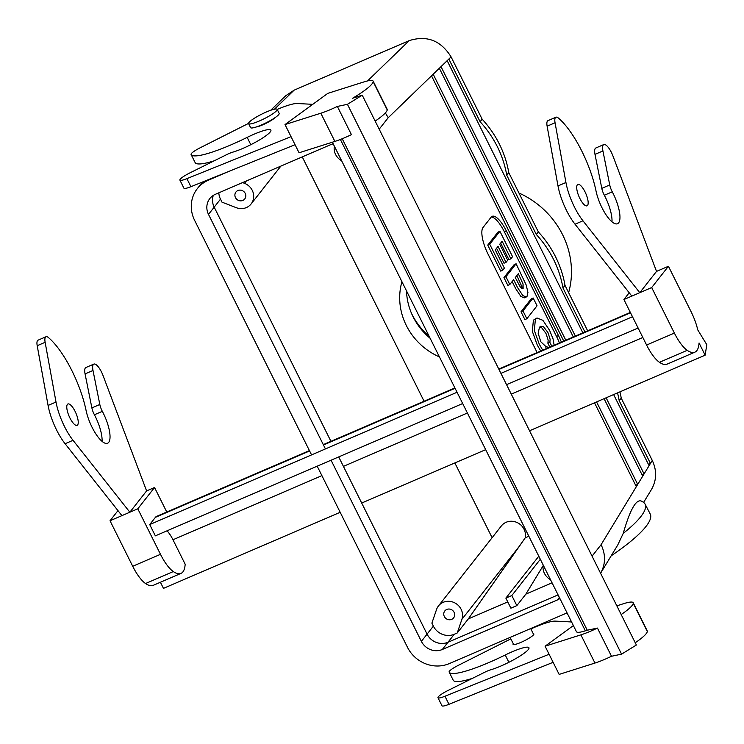 <?xml version="1.0" encoding="UTF-8"?>
<svg xmlns="http://www.w3.org/2000/svg" width="744" height="744" viewBox="0 0 744 744"><rect width="100%" height="100%" fill="white"/><g stroke="black" fill="none" stroke-linecap="round" stroke-linejoin="round"><path stroke-width="1.12" d="M429.232 336.465A69.369 64.719 38.2 0 1 411.525 313.391A69.369 64.719 38.2 0 0 429.232 336.465M617.743 545.008L623.23 533.392C630.54 508.078 636.948 497.522 642.463 501.726C636.948 497.522 630.54 508.078 623.23 533.392A102.644 21.65 -27.5 0 0 645.085 504.116A102.644 21.65 -27.5 0 0 643.132 502.098A102.644 21.65 -27.5 0 1 645.085 504.116A102.644 21.65 -27.5 0 1 623.23 533.392L617.743 545.008L600.585 573.252L617.743 545.008M651.511 489.413C656.71 480.215 656.961 470.543 652.274 460.424L621.231 398.161A102.644 95.762 -141.8 0 0 619.938 391.856A102.644 95.762 -141.8 0 1 621.231 398.161L652.274 460.424C656.961 470.543 656.71 480.215 651.511 489.413L643.616 502.423L651.511 489.413M649.084 465.679L650.451 463.428L619.203 400.746A102.644 95.762 -141.8 0 0 617.529 392.897A102.644 95.762 -141.8 0 1 619.203 400.746L621.231 398.161L619.203 400.746L650.451 463.428L652.274 460.424L650.451 463.428L648.405 464.303L650.451 463.428L649.084 465.679L613.633 394.571L649.084 465.679L644.081 473.919L606.128 397.808L644.081 473.919L649.084 465.679M642.714 476.169L644.081 473.919L642.026 474.802L644.081 473.919L642.714 476.169L604.082 398.691L642.714 476.169L637.701 484.418L596.567 401.918L637.701 484.418L642.714 476.169M636.334 486.669L637.701 484.418L635.655 485.302L637.701 484.418L636.334 486.669L594.521 402.802L636.334 486.669L601.096 544.682C605.811 554.615 605.644 564.147 600.585 573.252C605.644 564.147 605.811 554.615 601.096 544.682L592.066 556.168L601.096 544.682L636.334 486.669M611.196 555.796A102.644 21.65 -27.5 0 0 650.228 514.011L645.085 504.116L650.228 514.011A102.644 21.65 -27.5 0 1 611.196 555.796M508.766 172.589A102.644 95.762 -141.8 0 0 482.121 119.152L480.094 121.737L448.846 59.055L447.163 60.683L582.868 332.866L447.163 60.683L451.078 56.888L482.121 119.152A102.644 95.762 -141.8 0 1 508.766 172.589L538.358 231.942A102.644 95.762 -141.8 0 1 565.003 285.38L587.648 330.81L565.003 285.38A102.644 95.762 -141.8 0 0 538.358 231.942L536.322 234.518L506.738 175.175A102.644 95.762 -141.8 0 0 480.094 121.737L482.121 119.152L451.078 56.888C440.867 40.502 426.917 35.07 409.228 40.613C426.917 35.07 440.867 40.502 451.078 56.888L448.846 59.055L480.094 121.737A102.644 95.762 -141.8 0 1 506.738 175.175L508.766 172.589L538.358 231.942L536.322 234.518L506.738 175.175L508.766 172.589M568.63 292.662A84.398 78.734 -141.8 0 0 518.949 193.012A84.398 78.734 -141.8 0 1 568.63 292.662M468.311 618.896L457.235 632.977L461.894 619.334L457.235 632.977L454.286 634.251L457.235 632.977L468.311 618.896L519.591 545.947L461.894 619.334A13.69 12.769 38.2 0 0 455.319 603.17A13.69 12.769 38.2 0 0 438.458 605.951A13.69 12.769 38.2 0 1 455.319 603.17A13.69 12.769 38.2 0 1 461.894 619.334L519.591 545.947L525.227 537.81L528.845 536.247L525.227 537.81L468.311 618.896L507.761 601.905L468.311 618.896M406.512 290.895A63.184 58.943 -141.8 0 0 430.162 338.325A63.184 58.943 -141.8 0 1 406.512 290.895M439.434 356.925A63.184 58.943 38.2 0 1 401.937 281.716A63.184 58.943 38.2 0 0 439.434 356.925M302.259 156.9L424.08 401.23L302.259 156.9M454.844 462.935L492.119 537.698L454.844 462.935M501.391 525.906A13.69 12.769 38.2 0 1 517.526 522.734A13.69 12.769 38.2 0 1 525.227 537.81A13.69 12.769 38.2 0 0 517.526 522.734A13.69 12.769 38.2 0 0 501.391 525.906L438.458 605.951L501.391 525.906M294.14 90.154L285.64 95.809L294.14 90.154L409.228 40.613L294.14 90.154L274.48 109.182L294.14 90.154M388.219 117.71L385.364 112.921L388.219 117.71L379.189 129.196L388.219 117.71L431.501 75.832L563.757 341.096L431.501 75.832L433.175 74.214L388.219 117.71M547.891 343.235L548.151 340.12L545.957 333.386L541.539 327.555L539.809 326.942L541.539 327.555L545.957 333.386L548.151 340.12L547.891 343.235L549.872 342.38L550.141 339.264L547.937 332.54L543.52 326.7L540.749 326.281L539.456 327.341L538.154 333.238L540.795 341.756L546.338 346.964L546.933 346.583L545.724 347.113L546.933 346.583L547.658 348.025L546.933 346.583L546.338 346.964L540.795 341.756L538.154 333.238L539.456 327.341L540.749 326.281L543.52 326.7L547.937 332.54L550.141 339.264L549.872 342.38L547.891 343.235L549.816 347.095L547.891 343.235M551.806 346.239L549.872 342.38L551.806 346.239M540.73 351.01L537.27 345.049L532.332 331.331L533.401 320.171L537.01 317.986L542.897 320.329L549.621 330.392L553.071 338.929L554.131 345.244L553.071 338.929L549.621 330.392L542.897 320.329L537.01 317.986L535.382 319.316L534.322 330.485L539.261 344.193L542.711 350.154L539.261 344.193L534.322 330.485L535.382 319.316L537.01 317.986L533.401 320.171L532.332 331.331L537.27 345.049L540.73 351.01M537.047 305.793L526.873 318.739L522.986 310.946L533.169 298L537.047 305.793L526.873 318.739L524.892 319.594L521.005 311.801L531.179 298.856L533.169 298L537.047 305.793M524.26 297.87L520.856 296.438L515.666 288.56L512.132 281.567L515.666 288.56L520.856 296.438L524.26 297.87L526.24 297.014L522.837 295.582L517.647 287.705L513.611 279.688L509.817 284.515L507.827 285.371L503.948 277.586L514.123 264.641L516.104 263.785L526.259 285.147L527.933 292.494L527.04 296.363L526.24 297.014L522.837 295.582L517.647 287.705L513.611 279.688L509.817 284.515L505.929 276.731L503.948 277.586L514.123 264.641L516.104 263.785L526.259 285.147L527.933 292.494L527.04 296.363L524.26 297.87M505.929 276.731L516.104 263.785L505.929 276.731L503.948 277.586L507.827 285.371L509.817 284.515L505.929 276.731M508.915 259.665L500.647 243.093L508.915 259.665L510.896 258.81L502.126 241.214L499.726 244.264L507.696 260.251L506.022 262.372L504.032 263.227L496.574 248.263L504.032 263.227L506.022 262.372L498.052 246.394L495.29 249.91L504.376 268.138L502.712 270.267L500.721 271.123L487.748 245.102L497.922 232.147L499.912 231.3L512.57 256.689L510.896 258.81L508.915 259.665M491.3 216.988A22.813 7.319 -113.3 0 1 504.302 231.682L556.521 336.409A22.813 7.319 -113.3 0 1 559.386 342.975A22.813 7.319 -113.3 0 0 556.521 336.409L558.502 335.553A22.813 7.319 -113.3 0 1 561.367 342.128A22.813 7.319 -113.3 0 0 558.502 335.553L506.283 230.826L558.502 335.553L556.521 336.409L504.302 231.682L506.283 230.826A22.813 7.319 -113.3 0 0 492.193 216.327A22.813 7.319 -113.3 0 1 506.283 230.826L504.302 231.682A22.813 7.319 -113.3 0 0 491.3 216.988M483.051 227.469L491.17 217.136A22.813 7.319 -113.3 0 1 492.193 216.327A22.813 7.319 -113.3 0 0 491.17 217.136L483.051 227.469A22.813 7.319 -113.3 0 0 488.018 254.067A22.813 7.319 -113.3 0 1 483.051 227.469M521.535 288.402L521.098 284.906L516.848 275.578L521.098 284.906L521.535 288.402M537.121 352.563L488.018 254.067L537.121 352.563M454.1 612.312A5.608 5.236 38.2 0 1 445.982 618.524A5.608 5.236 38.2 0 1 444.81 610.945A5.608 5.236 38.2 0 1 454.1 612.312A5.608 5.236 38.2 0 1 445.982 618.524A5.608 5.236 38.2 0 1 444.81 610.945A5.608 5.236 38.2 0 1 454.1 612.312M538.796 556.214L505.864 598.102L511.816 595.544L516.838 605.616L510.886 608.174L505.864 598.102L511.816 595.544L516.838 605.616L510.886 608.174L505.864 598.102L538.796 556.214M540.321 559.274L511.816 595.544L540.321 559.274M245.232 193.393A5.608 5.236 -141.8 0 0 235.941 192.026A5.608 5.236 -141.8 0 0 237.122 199.606A5.608 5.236 -141.8 0 0 245.232 193.393A5.608 5.236 -141.8 0 0 235.941 192.026A5.608 5.236 -141.8 0 0 237.122 199.606A5.608 5.236 -141.8 0 0 245.232 193.393M431.883 623.137L433.371 626.132A15.968 14.899 -141.8 0 0 454.286 634.251L448 642.249A15.968 14.899 38.2 0 1 427.075 634.13L338.706 456.909L427.075 634.13A15.977 14.908 38.2 0 0 448 642.258A15.968 14.899 38.2 0 1 427.075 634.13A15.977 14.908 38.2 0 0 448 642.258L558.074 594.875L448 642.258L442.317 649.493A15.977 14.908 38.2 0 1 421.383 641.365L331.061 460.201L421.383 641.365L433.371 626.132A15.968 14.899 -141.8 0 0 454.286 634.251L442.317 649.493A15.977 14.908 38.2 0 1 421.383 641.365L433.371 626.132L431.883 623.137L436.542 609.494A13.69 12.769 38.2 0 1 438.458 605.951A13.69 12.769 38.2 0 0 436.542 609.494L431.883 623.137M221.982 202.145L236.201 207.66A13.69 12.769 -141.8 0 0 251.119 203.949A13.69 12.769 -141.8 0 0 244.516 183.322L242.6 182.578L244.516 183.322A13.69 12.769 -141.8 0 1 251.119 203.949L280.86 166.107L251.119 203.949A13.69 12.769 -141.8 0 1 236.201 207.66L221.982 202.145L220.494 199.15A15.968 14.899 38.2 0 1 218.829 192.817A15.968 14.899 38.2 0 0 220.494 199.15L214.198 207.157A15.968 14.899 38.2 0 1 213.305 195.393A15.977 14.908 38.2 0 0 214.188 207.167A15.968 14.899 38.2 0 1 213.305 195.393A15.977 14.908 38.2 0 0 214.188 207.167L331.117 441.694L214.198 207.157L331.117 441.694L214.198 207.157L208.506 214.393A15.977 14.908 38.2 0 1 209.845 198.536A15.977 14.908 38.2 0 1 215.369 194.305L330.448 144.764A15.977 14.908 38.2 0 1 333.219 143.88A15.977 14.908 38.2 0 0 330.448 144.764L215.369 194.305A15.977 14.908 38.2 0 0 209.845 198.536A15.977 14.908 38.2 0 0 208.506 214.393L220.494 199.15L221.982 202.145M543.232 565.105A13.69 12.769 -141.8 0 0 550.486 579.65A13.69 12.769 -141.8 0 1 543.232 565.105M341.617 160.732A13.69 12.769 38.2 0 1 334.363 146.187A13.69 12.769 38.2 0 0 341.617 160.732M525.878 594.112L552.067 582.831L525.878 594.112L516.838 605.616L525.878 594.112L543.139 565.7L525.878 594.112M515.276 277.568L520.196 286.877L522.79 288.7L523.079 284.05L518.317 273.699L515.276 277.568L520.196 286.877L522.093 288.7L523.125 288.43L523.079 284.05L518.317 273.699L515.276 277.568M522.986 310.946L521.005 311.801L531.179 298.856L533.169 298L522.986 310.946L521.005 311.801L524.892 319.594L526.873 318.739L522.986 310.946M502.712 270.267L489.729 244.246L487.748 245.102L497.922 232.147L499.912 231.3L512.57 256.689L510.896 258.81L502.126 241.214L499.726 244.264L507.696 260.251L506.022 262.372L498.052 246.394L495.29 249.91L504.376 268.138L502.712 270.267L500.721 271.123L487.748 245.102L489.729 244.246L499.912 231.3L489.729 244.246L502.712 270.267M325.435 448.92L208.506 214.393L325.435 448.92M228.473 171.548L208.348 180.215A31.927 29.788 -141.8 0 0 197.3 188.678A31.927 29.788 -141.8 0 0 194.63 220.363L311.559 454.891L194.63 220.363A31.927 29.788 -141.8 0 1 197.3 188.678A31.927 29.788 -141.8 0 1 208.348 180.215L208.98 179.416L208.348 180.215L228.473 171.548M317.186 466.172L407.507 647.345A31.927 29.788 -141.8 0 0 449.339 663.574L564.417 614.033A31.927 29.788 -141.8 0 0 566.993 612.768A31.927 29.788 -141.8 0 1 564.417 614.033L449.339 663.574A31.927 29.788 -141.8 0 1 407.507 647.345L317.186 466.172M559.906 598.557A15.977 14.908 38.2 0 1 557.396 599.952L442.317 649.493L557.396 599.952L559.358 597.451L557.396 599.952A15.977 14.908 38.2 0 0 559.906 598.557M295.452 159.83L288.774 162.703L295.452 159.83M562.966 287.956A102.644 95.762 -141.8 0 0 536.322 234.518A102.644 95.762 -141.8 0 1 562.966 287.956L565.003 285.38L562.966 287.956L584.924 331.982L562.966 287.956M575.363 336.102L441.006 66.635L439.332 68.253L573.317 336.986L439.332 68.253L447.163 60.683L441.006 66.635L575.363 336.102M266.426 111.963A15.968 2.604 153.5 0 1 277.168 109.349A15.968 2.604 153.5 0 1 264.036 118.808A15.968 2.604 153.5 0 1 248.589 123.606A15.968 2.604 153.5 0 1 266.426 111.963A15.968 2.604 153.5 0 1 277.168 109.349A15.968 2.604 153.5 0 1 264.036 118.808A15.968 2.604 153.5 0 1 248.589 123.606A15.968 2.604 153.5 0 1 266.426 111.963M279.177 113.386A15.968 2.604 153.5 0 1 266.045 122.834A15.968 2.604 153.5 0 1 250.598 127.633A15.968 2.604 153.5 0 0 266.045 122.834A15.968 2.604 153.5 0 0 279.177 113.386L277.168 109.349L279.177 113.386M565.803 340.213L433.175 74.214L439.332 68.253L433.175 74.214L565.803 340.213M334.884 141.416L320.822 113.218A29.081 4.734 153.5 0 0 337.367 106.439L351.428 134.636A29.081 4.734 153.5 0 1 334.884 141.416L299.069 152.762L285.008 124.564L327.825 93.353L363.639 82.017A29.081 4.734 153.5 0 1 373.125 81.096A29.081 4.734 153.5 0 1 373.181 81.719A43.338 7.059 153.5 0 1 352.628 98.227L362.235 95.186L636.371 645.02L621.566 654.143L611.503 656.264A29.081 4.734 153.5 0 1 594.958 663.053L559.144 674.399L553.118 662.309L448.976 704.308A12.313 2.009 153.5 0 1 441.983 705.777L437.965 697.723A12.313 2.009 153.5 0 1 448.214 690.376L484.614 672.297A9.123 1.488 153.5 0 1 490.873 669.74A25.091 4.083 -26.5 0 0 516.141 658.384A25.091 4.083 -26.5 0 0 528.947 647.736A25.091 4.083 -26.5 0 0 505.232 654.99A59.306 9.663 153.5 0 1 449.19 672.148A59.306 9.663 153.5 0 1 449.116 671.971A11.402 1.86 153.5 0 1 458.22 665.396L510.84 638.864M332.382 142.206L576.433 631.693A27.37 4.455 -26.5 0 0 585.351 630.828L587.258 630.224L342.212 138.737M587.258 630.224L597.441 628.076A29.081 4.734 153.5 0 1 580.897 634.855L545.082 646.201L549.1 654.255L444.959 696.245A12.313 2.009 153.5 0 1 437.965 697.723M549.1 654.255L553.118 662.309M513.221 643.634A11.634 1.897 -26.5 0 0 513.044 644.313A11.634 1.897 -26.5 0 0 516.838 643.941A11.634 1.897 -26.5 0 0 528.305 638.65A11.634 1.897 -26.5 0 0 533.866 633.925A11.634 1.897 -26.5 0 0 533.225 633.665M530.872 628.95A34.215 5.571 153.5 0 1 555.312 621.119L571.587 621.975M633.256 603.347L647.317 631.544A29.081 4.734 153.5 0 0 647.252 630.921L633.2 602.733A29.081 4.734 -26.5 0 1 633.256 603.347A43.338 7.059 153.5 0 1 621.175 614.544M633.2 602.733A29.081 4.734 -26.5 0 0 623.714 603.644L616.832 605.83M545.082 646.201L573.382 625.574M320.822 113.218L285.008 124.564M337.367 106.439L347.439 104.318L362.235 95.186M375.153 121.105A43.338 7.059 153.5 0 0 387.243 109.917A29.081 4.734 -26.5 0 0 387.178 109.294L373.125 81.096M295.052 144.708L190.91 186.698A12.313 2.009 153.5 0 1 183.917 188.176L179.899 180.113A12.313 2.009 153.5 0 1 190.138 172.766L226.548 154.696A9.123 1.488 153.5 0 1 232.807 152.139A25.091 4.083 -26.5 0 0 258.075 140.783A25.091 4.083 -26.5 0 0 270.881 130.135A25.091 4.083 -26.5 0 0 247.166 137.389A59.306 9.663 153.5 0 1 191.124 154.538A59.306 9.663 153.5 0 1 191.05 154.361A11.402 1.86 153.5 0 1 200.155 147.796L248.543 123.392M214.272 160.788A59.306 9.663 153.5 0 1 195.142 162.592L191.124 154.538M277.196 109.415A34.215 5.571 153.5 0 1 297.247 103.509L312.768 104.327M647.317 631.544A43.338 7.059 153.5 0 1 635.236 642.742M597.441 628.076L611.503 656.264M347.439 104.318L621.566 654.143M472.338 678.398A59.306 9.663 153.5 0 1 453.208 680.202L449.19 672.148M256.457 126.917A11.634 1.897 -26.5 0 0 258.773 126.341A11.634 1.897 -26.5 0 0 273.467 118.956A11.634 1.897 -26.5 0 0 275.075 117.626M291.034 136.654L186.893 178.644A12.313 2.009 153.5 0 1 179.899 180.113M117.971 510.635L110.019 520.754L132.711 566.277A29.081 9.337 66.7 0 0 145.545 583.529A43.338 13.913 66.7 0 0 153.199 585.361L180.978 573.401A43.338 13.913 66.7 0 0 185.163 564.212L172.971 539.753A18.247 5.859 66.7 0 0 167.047 530.807M166.758 512.002L154.538 487.497L137.798 508.803L110.019 520.754M309.411 450.594L156.631 516.364A27.37 8.788 66.7 0 0 155.403 517.34L149.721 524.567L457.058 392.255M612.926 155.924A12.313 3.953 66.7 0 0 603.775 144.569A12.313 3.953 66.7 0 0 602.928 150.958L609.736 184.958A9.123 2.929 66.7 0 0 612.266 191.822A25.091 8.054 -113.3 0 1 617.511 223.721A25.091 8.054 -113.3 0 1 605.858 214.532A25.091 8.054 -113.3 0 1 596.009 190.938A59.306 19.037 66.7 0 0 558.465 118.119A11.402 3.664 66.7 0 0 555.908 117.227A11.402 3.664 66.7 0 0 555.061 122.769L565.942 182.513A34.215 10.983 66.7 0 0 582.961 220.791L639.784 292.69L656.524 271.393L612.926 155.924M603.775 144.569L595.832 147.991A12.313 3.953 66.7 0 0 594.995 154.371L601.803 188.372A9.123 2.929 66.7 0 0 604.333 195.244A25.091 8.054 -113.3 0 1 611.996 221.833M555.908 117.227L547.975 120.64A11.402 3.664 66.7 0 0 547.119 126.182L558 185.926A34.215 10.983 66.7 0 0 575.028 224.214L631.842 296.112L651.688 287.565L674.38 333.079A29.081 9.337 66.7 0 0 687.214 350.331A43.338 13.913 66.7 0 0 694.868 352.172A43.338 13.913 66.7 0 0 699.053 342.975L705.135 355.176L529.551 430.767M629.21 292.773L623.909 299.525L646.601 345.039A29.081 9.337 -113.3 0 0 659.435 362.291A43.338 13.913 66.7 0 0 667.089 364.123L694.868 352.172M705.135 355.176L706.8 344.704L697.77 329.918A29.081 9.337 66.7 0 0 691.13 311.783L668.428 266.268L651.688 287.565M656.524 271.393L668.428 266.268M500.926 373.367L632.493 316.73M149.721 524.567L155.347 535.847L462.675 403.536M506.552 384.648L638.11 328.011M154.538 487.497L146.605 490.91L102.998 375.45A12.313 3.953 66.7 0 0 93.846 364.095A12.313 3.953 66.7 0 0 93 370.475L99.817 404.476A9.123 2.929 66.7 0 0 102.347 411.348A25.091 8.054 -113.3 0 1 107.582 443.247A25.091 8.054 -113.3 0 1 95.939 434.059A25.091 8.054 -113.3 0 1 86.081 410.465A59.306 19.037 66.7 0 0 48.537 337.646A11.402 3.664 66.7 0 0 45.989 336.744A11.402 3.664 66.7 0 0 45.133 342.296L56.014 402.039A34.215 10.983 66.7 0 0 73.033 440.318L129.856 512.216L146.605 490.91M340.175 512.3L163.466 588.374L160.416 582.254M137.798 508.803L160.49 554.317L132.711 566.277M180.978 573.401A43.338 13.913 66.7 0 1 173.315 571.569A29.081 9.337 -113.3 0 1 160.49 554.317M75.098 411.376A11.634 3.739 -113.3 0 1 77.116 425.354A11.634 3.739 -113.3 0 1 69.08 416.147A11.634 3.739 -113.3 0 1 67.918 403.983A11.634 3.739 -113.3 0 1 75.098 411.376M45.989 336.744L38.056 340.166A11.402 3.664 66.7 0 0 37.2 345.709L48.081 405.452A34.215 10.983 66.7 0 0 65.1 443.74L121.923 515.629M361.714 503.028L485.674 449.664M623.909 299.525L631.842 296.112M585.026 191.85A11.634 3.739 -113.3 0 1 587.555 205.418A11.634 3.739 -113.3 0 1 587.035 205.828A11.634 3.739 -113.3 0 1 579.009 196.621A11.634 3.739 -113.3 0 1 577.837 184.456A11.634 3.739 -113.3 0 1 585.026 191.85M93.846 364.095L85.913 367.508A12.313 3.953 66.7 0 0 85.067 373.897L91.875 407.898A9.123 2.929 66.7 0 0 94.404 414.761A25.091 8.054 -113.3 0 1 102.068 441.359M367.555 80.929L409.228 40.613L367.555 80.929M246.376 180.95L244.516 183.322L246.376 180.95M340.371 139.472L585.351 630.828M444.959 696.245L448.976 704.308M580.897 634.855L594.958 663.053M387.243 109.917L373.181 81.719M505.232 654.99L508.877 662.309M190.91 186.698L186.893 178.644M250.812 144.699L247.166 137.389M155.403 517.34L309.597 450.957M323.473 444.986L455.086 388.322M498.964 369.433L630.521 312.796M594.995 154.371L602.928 150.958M173.315 571.569L145.545 583.529M73.033 440.318L65.1 443.74M172.971 539.753L321.901 475.639M343.43 466.367L467.399 413.004M511.277 394.115L642.835 337.478M659.435 362.291L687.214 350.331M646.601 345.039L674.38 333.079M601.803 188.372L609.736 184.958M604.333 195.244L612.266 191.822M558 185.926L565.942 182.513M575.028 224.214L582.961 220.791M547.119 126.182L555.061 122.769M102.347 411.348L94.404 414.761M99.817 404.476L91.875 407.898M93 370.475L85.067 373.897M56.014 402.039L48.081 405.452M45.133 342.296L37.2 345.709M642.128 501.475L643.132 502.098L642.128 501.475M202.545 182.01L197.3 188.678L202.545 182.01M270.667 110.289L285.64 95.809L270.667 110.289M510.114 637.413L513.686 644.574L510.114 637.413M530.677 628.559L533.69 634.604L530.677 628.559M248.589 123.606L250.598 127.633L248.589 123.606M323.287 444.614L454.909 387.959M498.787 369.071L630.345 312.433"/></g></svg>
